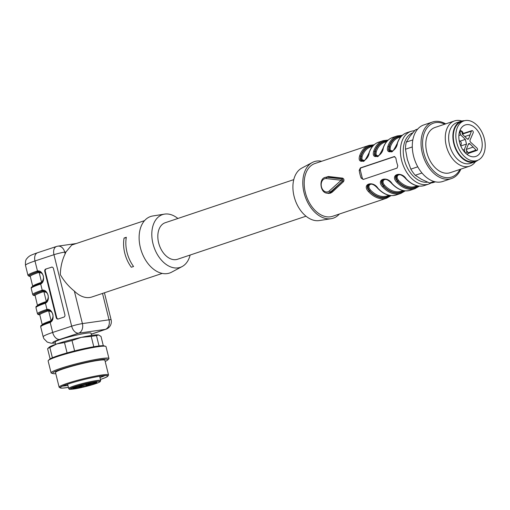 <?xml version="1.0" encoding="UTF-8"?>
<svg xmlns="http://www.w3.org/2000/svg" width="510" height="510" viewBox="0 0 510 510"><rect width="100%" height="100%" fill="white"/><g stroke="black" fill="none" stroke-linecap="round" stroke-linejoin="round"><path stroke-width="0.76" d="M324.793 177.582L328.434 176.505L342.592 178.13A0.797 0.535 -83.3 0 1 342.051 178.946L327.873 177.148L325.935 177.276A7.95 5.91 81.9 0 1 327.063 177.263L342.012 178.953A1.192 0.886 81.9 0 1 342.854 179.851L342.012 178.953A1.192 0.784 -83.5 0 0 341.215 180.247L326.266 178.557A6.757 5.023 -98.1 0 0 321.466 186.87A6.757 5.023 -98.1 0 0 329.332 190.931L341.215 180.247A1.192 0.714 -132 0 0 342.548 181.133L330.665 191.824A7.95 5.91 81.9 0 1 328.172 193.022L329.881 192.697L331.474 191.709L330.665 191.824A1.192 0.714 -132 0 1 329.332 190.931M332.284 192.079A0.797 0.529 -134.7 0 0 331.474 191.709L342.592 181.126L342.854 179.851A1.192 0.886 81.9 0 1 342.548 181.133L342.592 181.126A0.797 0.491 -132.5 0 1 343.466 181.675L332.284 192.079L330.518 193.162L328.351 193.417L326.311 192.933M362.916 161.096C363.687 162.339 365.702 159.617 368.966 152.936A0.797 0.446 18.2 0 1 369.202 152.732C368.386 161.256 356.777 165.227 359.607 155.952A27.827 18.449 -108.5 0 1 368.991 145.401L314.944 163.519A27.827 18.449 71.5 0 0 306.3 195.763A27.827 18.449 71.5 0 0 332.635 216.291L386.676 198.173A27.827 18.449 -108.5 0 1 368.418 191.556C361.456 184.135 372.995 180.17 378.012 188.337A0.797 0.338 137 0 1 377.7 188.317C373.683 183.791 370.993 183.982 369.718 183.9L367.595 185.321L367.245 186.883L367.653 188.598L369.253 190.804A27.036 17.92 71.5 0 0 390.309 195.508M342.592 178.13C344.084 178.902 344.377 180.081 343.466 181.675M397.787 165.737A27.827 18.449 -108.5 0 1 395.887 158.049L394.236 156.57L360.372 167.917L359.199 170.346A27.827 18.449 71.5 0 0 361.099 178.035L363.228 179.45L397.092 168.096L397.787 165.737M378.012 188.337A27.827 18.449 71.5 0 0 396.27 194.96L400.79 193.443A27.827 18.449 -108.5 0 1 382.525 186.826C375.564 179.405 387.103 175.44 392.12 183.606A0.797 0.338 137 0 1 391.808 183.587C387.791 179.061 385.107 179.252 383.826 179.169L381.709 180.591L381.353 182.153L381.767 183.868L383.361 186.073A27.036 17.92 71.5 0 0 404.417 190.778M392.12 183.606A27.827 18.449 71.5 0 0 410.384 190.23L414.898 188.713A27.827 18.449 -108.5 0 1 396.64 182.095C389.672 174.675 401.217 170.716 406.234 178.876A0.797 0.338 137 0 1 405.922 178.857C401.906 174.331 399.215 174.522 397.934 174.439M397.424 143.272A0.797 0.446 -161.8 0 0 397.188 143.476C399.081 137.923 402.288 134.334 406.801 132.727A27.827 18.449 71.5 0 0 397.424 143.272C396.608 151.795 384.999 155.767 387.823 146.491A0.797 0.446 18.2 0 1 388.913 146.752L388.505 149.653L388.99 150.82L389.869 151.508L391.106 151.648M383.31 148.002A0.797 0.446 -161.8 0 0 383.074 148.206C384.973 142.653 388.18 139.064 392.694 137.458A27.827 18.449 71.5 0 0 383.31 148.002C382.494 156.525 370.885 160.497 373.715 151.221A0.797 0.446 18.2 0 1 374.799 151.483L374.391 154.383L374.875 155.55L375.755 156.238L376.998 156.379M363.286 161.02L361.558 160.216L360.972 159.101L361.042 156.162L360.691 156.213L360.283 159.114L360.768 160.28L361.647 160.969L362.89 161.103M371.714 184.091L370.056 184.467L369.208 185.315L368.864 186.679L369.195 188.171L370.432 189.988A0.797 0.344 -43.6 0 0 369.603 190.753L368.296 188.566L367.978 186.787L368.418 185.162L370.139 183.861M391.508 151.559L389.78 150.756L389.194 149.64L389.264 146.701L388.913 146.752A27.036 17.92 71.5 0 1 401.714 135.883M399.936 174.63L398.278 175.006L397.424 175.854L397.086 177.219L397.417 178.71L398.654 180.527A0.797 0.344 -43.6 0 0 397.825 181.292L396.512 179.106L396.2 177.327L396.64 175.701L398.361 174.401M397.953 174.433L395.817 175.861L395.467 177.423L395.875 179.137L397.469 181.343A27.036 17.92 71.5 0 0 418.525 186.048M385.828 179.361L384.17 179.737L383.316 180.585L382.978 181.949L383.31 183.441L384.54 185.257A0.797 0.344 -43.6 0 0 383.711 186.023L382.404 183.836L382.086 182.057L382.525 180.432L384.253 179.131M377.4 156.289L375.666 155.486L375.079 154.371L375.156 151.432L374.799 151.483A27.036 17.92 71.5 0 1 387.606 140.613M321.676 161.262A29.816 19.769 71.5 0 0 312.298 162.499L301.773 168.115A27.827 18.449 71.5 0 0 295.009 199.55A27.827 18.449 71.5 0 0 319.356 220.562L331.137 218.694A29.816 19.769 71.5 0 0 339.367 214.034M312.298 162.499A29.816 19.769 71.5 0 0 305.05 196.184A29.816 19.769 71.5 0 0 331.137 218.694M386.72 141.557L384.859 142.175A25.838 17.13 71.5 0 0 376.24 151.706L376.01 154.198L376.456 155.136L377.196 155.677L378.522 155.722M400.828 136.827L398.967 137.451A25.838 17.13 71.5 0 0 390.348 146.976L390.118 149.468L390.564 150.405L392.63 150.992M373.097 145.745A26.635 17.659 -108.5 0 0 361.042 156.162A0.797 0.453 -161 0 0 362.125 156.436L361.902 158.929L362.349 159.866L364.408 160.452M363.515 179.354A1.989 1.479 81.9 0 1 362.228 177.875L360.328 170.187A1.989 1.479 81.9 0 1 361.265 167.796L394.823 156.544M396.64 182.095A0.797 0.338 -43 0 0 397.469 181.343L397.825 181.292A26.635 17.659 -108.5 0 0 417.97 185.965M382.525 186.826A0.797 0.338 -43 0 0 383.361 186.073L383.711 186.023A26.635 17.659 -108.5 0 0 403.863 190.695M368.418 191.556A0.797 0.338 -43 0 0 369.253 190.804L369.603 190.753A26.635 17.659 -108.5 0 0 389.748 195.426M373.492 145.344A27.036 17.92 71.5 0 0 360.691 156.213A0.797 0.446 -161.8 0 0 359.607 155.952M376.24 151.706A0.797 0.453 19 0 1 375.156 151.432A26.635 17.659 -108.5 0 1 387.205 141.015M390.348 146.976A0.797 0.453 19 0 1 389.264 146.701A26.635 17.659 -108.5 0 1 401.319 136.285M456.705 142.66A20.872 13.834 71.5 0 0 477.169 160.484A20.872 13.834 71.5 0 0 483.652 136.297A20.872 13.834 71.5 0 0 463.902 120.908A20.872 13.834 71.5 0 0 456.705 142.66M463.902 120.908L461.359 121.756A20.872 13.834 71.5 0 0 454.168 143.514A20.872 13.834 71.5 0 0 474.625 161.339L477.169 160.484M459.536 142.258A16.6 11.003 71.5 0 0 475.811 156.436A16.6 11.003 71.5 0 0 480.968 137.196A16.6 11.003 71.5 0 0 465.26 124.956A16.6 11.003 71.5 0 0 459.536 142.258M464.852 151.725A1.39 0.924 71.5 0 0 466.223 152.911A1.39 0.924 71.5 0 0 466.695 151.464L466.236 149.602L468.454 144.043A1.587 1.052 -108.5 0 1 468.951 143.52A1.587 1.052 -108.5 0 1 469.939 143.833L476.072 150.067A1.39 0.924 71.5 0 0 476.99 150.399A1.39 0.924 71.5 0 0 477.519 149.353A1.39 0.924 71.5 0 0 476.901 147.989L470.596 142.194A1.587 1.052 -108.5 0 1 470.061 140.02L473.165 132.887A1.39 0.924 71.5 0 0 473.012 131.299A1.39 0.924 71.5 0 0 471.871 130.643A1.39 0.924 71.5 0 0 471.393 131.172L468.664 138.669A1.587 1.052 -108.5 0 1 468.148 139.198A1.587 1.052 -108.5 0 1 467.173 138.879L462.449 134.315L461.99 132.447A1.39 0.924 71.5 0 0 460.632 131.261A1.39 0.924 71.5 0 0 460.147 132.708L460.683 134.876L465.343 139.383L466.503 144.081L464.317 149.564L464.852 151.725L464.38 151.884M466.306 149.417L473.254 147.039M464.763 136.552L470.22 134.774M458.879 135.488L460.683 134.876M460.147 141.142L465.343 139.383M460.772 145.962L466.503 144.081M462.952 150.01L464.317 149.564M417.715 129.068L416.224 129.565A27.827 18.449 71.5 0 0 415.299 129.922L409.976 136.285L406.279 142.105A27.827 18.449 71.5 0 0 405.469 149.232L407.343 159.458L410.843 169.135A27.827 18.449 71.5 0 0 415.242 175.268L421.623 179.399L429.637 182.982A27.827 18.449 71.5 0 0 433.914 182.338L435.4 181.84M429.637 182.982L434.042 181.503M417.658 129.132L415.299 129.922M406.279 142.105L412.826 139.912M412.297 146.944L405.469 149.232M410.843 169.135L417.76 166.815M421.987 173.005L415.242 175.268M445.695 123.879A29.816 19.769 71.5 0 0 445.071 123.535A29.816 19.769 71.5 0 0 432.556 121.998L423.81 124.931A29.816 19.769 71.5 0 0 414.547 159.483A29.816 19.769 71.5 0 0 442.763 181.471L451.509 178.538A29.816 19.769 71.5 0 0 460.861 169.116M432.556 121.998A29.816 19.769 71.5 0 0 423.294 156.551A29.816 19.769 71.5 0 0 451.509 178.538M444.752 124.198A28.439 18.851 71.5 0 0 423.179 136.909A28.439 18.851 71.5 0 0 435.036 172.291A28.439 18.851 71.5 0 0 459.912 169.428M461.824 121.017A23.855 15.816 71.5 0 0 454.493 120.934L435.017 127.462A23.855 15.816 71.5 0 0 427.603 155.104A23.855 15.816 71.5 0 0 450.177 172.692L469.653 166.164A23.855 15.816 71.5 0 0 475.454 161.683M454.493 120.934A23.855 15.816 71.5 0 0 447.079 148.576A23.855 15.816 71.5 0 0 469.653 166.164M464.54 120.717A21.471 14.229 71.5 0 0 461.174 121.208L456.941 122.629A21.471 14.229 71.5 0 0 450.273 147.505A21.471 14.229 71.5 0 0 470.59 163.34L474.823 161.919A21.471 14.229 71.5 0 0 477.902 160.204M461.174 121.208A21.471 14.229 71.5 0 0 454.506 146.089A21.471 14.229 71.5 0 0 474.823 161.919M293.76 179.635L165.272 222.704A19.284 12.782 71.5 0 0 159.279 245.049A19.284 12.782 71.5 0 0 177.531 259.265L306.019 216.195M89.033 383.297A4.571 0.414 166.1 0 0 87.624 383.966A4.571 0.414 166.1 0 0 92.163 383.271A4.571 0.414 166.1 0 0 96.498 381.767A4.571 0.414 166.1 0 0 93.783 382.054A4.571 0.414 166.1 0 0 89.033 383.297M96.862 382.525L86.209 384.712L86.827 383.622L83.742 384.387L83.697 385.311L82.301 385.777L71.304 388.429L83.455 386.051L83.213 386.797L84.749 386.574L87.42 385.815L85.782 385.993L86.031 385.248L96.792 382.245M85.948 383.705L86.209 384.712L85.954 383.705M77.998 386.701A4.571 0.414 166.1 0 0 82.588 385.133A4.571 0.414 166.1 0 0 78.049 385.828A4.571 0.414 166.1 0 0 73.708 387.332A4.571 0.414 166.1 0 0 77.998 386.701M77.514 388.155A4.571 0.414 166.1 0 0 82.104 386.593A4.571 0.414 166.1 0 0 77.571 387.288A4.571 0.414 166.1 0 0 73.23 388.792A4.571 0.414 166.1 0 0 77.514 388.155M91.43 384.789A4.571 0.414 166.1 0 0 96.02 383.227A4.571 0.414 166.1 0 0 91.481 383.922A4.571 0.414 166.1 0 0 87.14 385.426A4.571 0.414 166.1 0 0 91.43 384.789M86.381 384.177L86.247 383.654M83.876 384.782L83.767 384.349M73.255 388.212L73.159 387.829M83.455 386.051L83.321 385.49M85.782 385.993L85.234 383.871M98.736 334.987A25.838 2.346 166.1 0 0 98.704 334.974A25.838 2.346 166.1 0 0 98.468 334.923L96.479 335.65A27.827 2.524 166.1 0 0 91.213 336.396L81.351 337.359L72.031 340.54A27.827 2.524 166.1 0 0 64.509 342.554L56.903 343.899L49.846 347.469A27.827 2.524 166.1 0 0 47.589 348.732L49.164 347.24A25.838 2.346 166.1 0 1 56.903 343.899A25.838 2.346 166.1 0 1 81.351 337.359A25.838 2.346 166.1 0 1 98.468 334.923L100.999 336.421L103.307 345.742M96.479 335.65L99.036 345.971M93.776 346.749L91.213 336.396M72.031 340.54L74.594 350.906M67.071 352.914L64.509 342.554M49.846 347.469L52.396 357.771M50.107 358.906L47.589 348.732M105.181 361.456A28.439 2.582 166.1 0 0 107.559 360.098L108.694 359.021A29.816 2.709 166.1 0 0 108.955 358.517L106.01 346.602A29.816 2.709 166.1 0 0 105.544 346.277L104.04 345.856A28.439 2.582 166.1 0 0 76.258 350.491A28.439 2.582 166.1 0 0 49.515 359.346L48.38 360.423A29.816 2.709 166.1 0 0 48.125 360.927L51.07 372.842A29.816 2.709 166.1 0 0 51.535 373.167L53.04 373.588A28.439 2.582 166.1 0 0 55.781 373.677M105.544 346.277A29.816 2.709 166.1 0 0 76.417 351.135A29.816 2.709 166.1 0 0 48.38 360.423M108.955 358.517A29.816 2.709 166.1 0 0 79.362 363.05A29.816 2.709 166.1 0 0 51.07 372.842M107.559 360.098A28.439 2.582 166.1 0 0 79.585 363.942A28.439 2.582 166.1 0 0 53.04 373.588M108.515 374.939L104.901 360.334A25.443 2.308 166.1 0 0 79.649 364.204A25.443 2.308 166.1 0 0 55.507 372.561L59.122 387.166A25.443 2.308 -13.9 0 1 74.505 381.136A25.443 2.308 -13.9 0 1 101.879 374.997A25.443 2.308 -13.9 0 1 108.515 374.939A25.443 2.308 -13.9 0 1 108.464 375.169L107.884 376.119A24.646 2.238 166.1 0 0 101.503 375.953A24.646 2.238 166.1 0 0 67.677 384.138A24.646 2.238 166.1 0 0 60.231 387.912A24.646 2.238 166.1 0 0 68.391 387.396M60.231 387.912L59.275 387.345A25.443 2.308 -13.9 0 1 59.122 387.166M100.425 379.472A24.646 2.238 166.1 0 0 107.884 376.119M100.419 379.446A24.448 2.218 166.1 0 0 107.744 375.947A24.448 2.218 166.1 0 0 83.474 379.663A24.448 2.218 166.1 0 0 60.276 387.696A24.448 2.218 166.1 0 0 68.385 387.377M99.941 377.527A24.448 2.218 166.1 0 0 105.015 375.602M62.526 386.115A24.448 2.218 166.1 0 0 67.913 385.452M99.922 377.445A23.753 2.155 166.1 0 0 104.607 375.628M62.896 385.955A23.753 2.155 166.1 0 0 67.887 385.369M55.686 344.314L55.125 342.063A18.487 1.677 -13.9 0 1 60.824 339.367A18.487 1.677 -13.9 0 1 80.038 334.324A18.487 1.677 -13.9 0 1 91.016 333.183L91.57 335.433M44.778 271.454L56.189 317.571L56.699 317.5L45.288 271.384L44.778 271.454A1.989 1.517 82.3 0 1 45.753 269.057L52.007 267.087M51.969 267.087L45.753 269.057M51.542 267.144A1.989 1.517 82.3 0 1 51.752 267.093A1.989 1.517 82.3 0 1 53.467 268.585L64.885 314.702A1.989 1.517 82.3 0 1 63.909 317.105L58.114 319.018A1.989 1.517 82.3 0 1 57.904 319.062A1.989 1.517 82.3 0 1 56.189 317.571M41.488 273.054L38.556 272.512A26.832 2.435 166.1 0 0 30.281 276.433L32.755 286.422A26.832 2.435 -13.9 0 1 41.029 282.502L42.623 281.348M51 311.483L48.068 310.941A26.832 2.435 166.1 0 0 39.793 314.861L42.266 324.857A26.832 2.435 -13.9 0 1 50.541 320.937L52.135 319.776M46.244 292.268L43.312 291.726A26.832 2.435 166.1 0 0 35.037 295.647L33.29 295.29L32.729 294.589A28.821 2.62 -13.9 0 1 41.61 290.375L42.228 290.222L40.679 283.981L40.092 284.229A28.821 2.62 166.1 0 0 31.206 288.437C32.264 287.143 27.661 288.265 40.366 283.401A0.797 0.529 71.5 0 0 40.092 284.229M39.786 314.842L38.046 314.504L37.485 313.803A28.821 2.62 -13.9 0 1 46.365 309.589L46.984 309.436C52.715 308.148 55.654 320.006 50.19 322.409L49.604 322.658A28.821 2.62 166.1 0 0 40.717 326.872C41.775 325.578 37.166 326.7 49.878 321.829A0.797 0.529 71.5 0 0 49.604 322.658M39.703 314.67A27.629 2.512 -13.9 0 1 47.347 310.246L47.615 310.156A0.797 0.516 -99.2 0 1 46.984 309.436L45.435 303.195L44.848 303.444A28.821 2.62 166.1 0 0 35.961 307.651C37.02 306.357 32.41 307.485 45.122 302.615A0.797 0.529 71.5 0 0 44.848 303.444M144.54 220.639L71.757 245.036L65.988 251.934A27.827 18.449 71.5 0 0 65.146 253.884C62.137 260.055 60.524 266.966 60.32 274.616C63.967 281.01 68.64 286.499 74.352 291.089A27.827 18.449 71.5 0 0 89.728 297.496A27.827 18.449 71.5 0 0 91.915 296.979L162.231 273.411M30.332 276.197L29.089 276.28L27.974 275.368A28.821 2.62 -13.9 0 1 36.86 271.161L37.472 271.008L34.986 260.967A28.821 2.62 166.1 0 0 25.5 265.378C25.066 258.812 26.883 259.042 27.75 257.518C29.72 255.988 28.955 255.765 37.593 252.724A7.95 5.1 71.7 0 0 34.986 260.967L53.964 254.7A7.95 5.1 71.7 0 1 56.559 246.464A7.95 7.95 0 0 1 57.949 246.139A7.95 5.91 81.9 0 1 64.713 252.118L65.146 253.884M133.569 266.494L131.312 267.246A27.827 18.449 -108.5 0 1 124.083 238.042L126.34 237.284A27.827 18.449 -108.5 0 0 133.569 266.494M35.088 295.411L37.511 305.637A26.832 2.435 -13.9 0 1 45.785 301.716L47.379 300.562M190.141 255.038A27.827 18.449 -108.5 0 1 182.127 266.558L171.602 272.168A29.816 19.769 -108.5 0 1 167.248 273.589A29.816 19.769 -108.5 0 1 140.397 247.732A29.816 19.769 -108.5 0 1 152.77 215.979L164.545 214.111A27.827 18.449 -108.5 0 1 177.888 218.478M182.127 266.558A27.827 18.449 -108.5 0 1 178.06 267.884A27.827 18.449 -108.5 0 1 153 243.748A27.827 18.449 -108.5 0 1 164.545 214.111M47.679 310.144C52.721 310.813 55.303 316.461 50.343 321.631L49.878 321.829A0.797 0.529 71.5 0 1 49.935 321.816L50.445 321.6A0.797 0.497 62.9 0 0 50.19 322.409L52.677 332.45L71.655 326.183L53.964 254.7A7.95 0.72 166.1 0 1 64.713 252.118L65.988 251.934M48.068 310.941A0.797 0.529 71.5 0 0 47.347 310.246L48.029 310.099M42.923 290.929C47.965 291.599 50.547 297.247 45.588 302.417L45.122 302.615A0.797 0.529 71.5 0 1 45.18 302.602L45.69 302.385A0.797 0.497 62.9 0 0 45.435 303.195C50.898 300.792 47.959 288.934 42.228 290.222A0.797 0.516 -99.2 0 0 42.859 290.942L42.33 291.07A28.024 2.544 166.1 0 0 35.024 295.59M34.948 295.456A27.629 2.512 -13.9 0 1 42.591 291.031L43.273 290.878M38.167 271.715C43.21 272.385 45.792 278.033 40.832 283.203L40.366 283.401A0.797 0.529 71.5 0 1 40.43 283.381L40.934 283.171A0.797 0.497 62.9 0 0 40.679 283.981C46.142 281.577 43.203 269.713 37.472 271.008A0.797 0.516 -99.2 0 0 38.103 271.722L37.574 271.856A28.024 2.544 166.1 0 0 30.268 276.375M30.192 276.235A27.629 2.512 -13.9 0 1 37.836 271.817L38.518 271.664M46.263 268.987A1.989 1.517 -97.7 0 0 45.288 271.384M56.699 317.5A1.989 1.517 -97.7 0 0 58.159 318.999M124.083 238.042L126.263 237.73M328.434 176.505A0.797 0.58 -82.2 0 1 327.873 177.148L327.063 177.263A1.192 0.784 -83.5 0 0 326.266 178.557M406.234 178.876A27.827 18.449 71.5 0 0 424.492 185.5L428.865 184.034A27.827 18.449 -108.5 0 1 401.587 160.267A27.827 18.449 -108.5 0 1 411.175 131.261L414.694 130.585M387.823 146.491A27.827 18.449 -108.5 0 1 397.207 135.94L392.694 137.458M373.715 151.221A27.827 18.449 -108.5 0 1 383.099 140.671L378.586 142.188A27.827 18.449 71.5 0 0 369.202 152.732M412.698 132.861A25.838 17.13 71.5 0 0 404.315 159.605A25.838 17.13 71.5 0 0 427.558 182.159M384.54 185.257A25.838 17.13 71.5 0 0 401.287 191.18L403.149 190.555M398.654 180.527A25.838 17.13 71.5 0 0 415.395 186.45L417.256 185.825M370.432 189.988A25.838 17.13 71.5 0 0 387.173 195.91L389.034 195.285M372.612 146.287L370.751 146.905A25.838 17.13 71.5 0 0 362.125 156.436M362.228 177.875L361.099 178.035M360.328 170.187L359.199 170.346M361.265 167.796L360.372 167.917M468.314 144.394L469.939 143.833M467.88 152.873L476.072 150.067M463.029 133.9L471.393 131.172M467.421 139.077L468.664 138.669M459.198 133.027L460.147 132.708M96.384 380.587A16.498 1.498 -13.9 0 1 100.687 380.549L100.068 381.792L97.831 382.882C91.59 385.311 79.56 388.18 74.753 388.862C66.906 389.799 70.189 389.002 69.009 389.002L68.659 388.473A16.498 1.498 -13.9 0 1 78.636 384.565A16.498 1.498 -13.9 0 1 96.384 380.587M96.014 381.544A15.702 1.428 166.1 0 0 70.284 388.429A15.702 1.428 166.1 0 0 88.3 385.866A15.702 1.428 166.1 0 0 96.014 381.544M84.749 386.574L84.169 384.177M86.031 385.248L85.648 383.769M38.69 271.683A0.797 0.516 83.4 0 1 39.13 272.385L41.571 282.253A0.797 0.491 -119.6 0 1 41.641 282.629M48.201 310.118A0.797 0.516 83.4 0 1 48.641 310.813L51.083 320.688A0.797 0.491 -119.6 0 1 51.153 321.058M55.367 343.039L51.064 343.179L47.239 342.089L43.866 338.653L43.191 336.861A28.821 2.62 -13.9 0 1 52.677 332.45A7.95 5.1 71.7 0 0 59.683 339.443A20.872 1.893 166.1 0 0 55.335 342.918M74.352 291.089L82.403 323.601L109.038 319.815L102.51 293.428M91.258 334.171L105.296 329.396A7.95 5.91 -98.1 0 0 109.038 319.815A7.95 0.72 -13.9 0 1 111.116 319.795L104.429 292.785M111.116 319.795A7.95 7.95 0 0 1 105.959 329.231A7.95 5.438 -108.8 0 1 105.296 329.396L78.661 333.177A7.95 5.1 71.7 0 1 71.655 326.183A7.95 0.72 -13.9 0 1 82.403 323.601A7.95 5.91 81.9 0 1 78.661 333.177L59.683 339.443M43.446 290.898A0.797 0.516 83.4 0 1 43.886 291.599L46.327 301.474A0.797 0.491 -119.6 0 1 46.397 301.844M43.312 291.726A0.797 0.529 -108.5 0 0 42.591 291.031L42.33 291.07A0.797 0.529 71.5 0 1 41.61 290.375M46.365 309.589A0.797 0.529 71.5 0 0 47.086 310.284A28.024 2.544 166.1 0 0 39.774 314.804M38.556 272.512A0.797 0.529 71.5 0 0 37.836 271.817L37.574 271.856A0.797 0.529 71.5 0 1 36.86 271.161M40.985 283.114A0.797 0.529 71.5 0 0 41.029 282.502M45.785 301.716A0.797 0.529 -108.5 0 1 45.741 302.334M50.496 321.549A0.797 0.529 71.5 0 0 50.541 320.937M406.801 132.727L411.175 131.261M414.898 188.713L419.367 186.131M424.492 185.5C418.187 187.323 411.997 185.105 405.922 178.857M400.79 193.443L405.259 190.861M410.384 190.23C404.079 192.053 397.883 189.835 391.808 183.587M386.676 198.173L391.151 195.591M396.27 194.96C389.965 196.784 383.775 194.565 377.7 188.317M431.358 182.905L428.865 184.034M374.111 144.77L368.991 145.401M368.966 152.936C370.859 147.377 374.066 143.794 378.586 142.188M383.074 148.206C379.81 154.887 377.795 157.609 377.024 156.366M388.225 140.04L383.099 140.671M397.188 143.476C393.924 150.157 391.903 152.879 391.132 151.636M402.333 135.309L397.207 135.94M325.935 177.276C317.921 177.85 320.312 194.699 328.172 193.022M466.223 152.911L465.56 153.14M476.99 150.399L467.874 153.58M471.871 130.643L463.042 133.486M460.632 131.261L459.548 131.605M462.838 134.685A2.983 2.983 0 0 0 459.886 130.617M460.562 145.452A2.983 2.983 0 0 0 459.198 140.645M467.472 154.728A2.983 2.983 0 0 0 466.497 150.667M67.6 384.196L68.659 388.473M99.628 376.265L100.687 380.549M32.729 294.589L31.206 288.437M43.191 336.861L40.717 326.872M37.485 313.803L35.961 307.651M76.213 243.544L57.949 246.139M27.974 275.368L25.5 265.378M56.572 246.458L37.593 252.724M105.959 329.231L91.277 334.235M32.755 286.422L32.716 286.779M37.511 305.637L37.472 306M42.266 324.857L42.228 325.214"/></g></svg>
